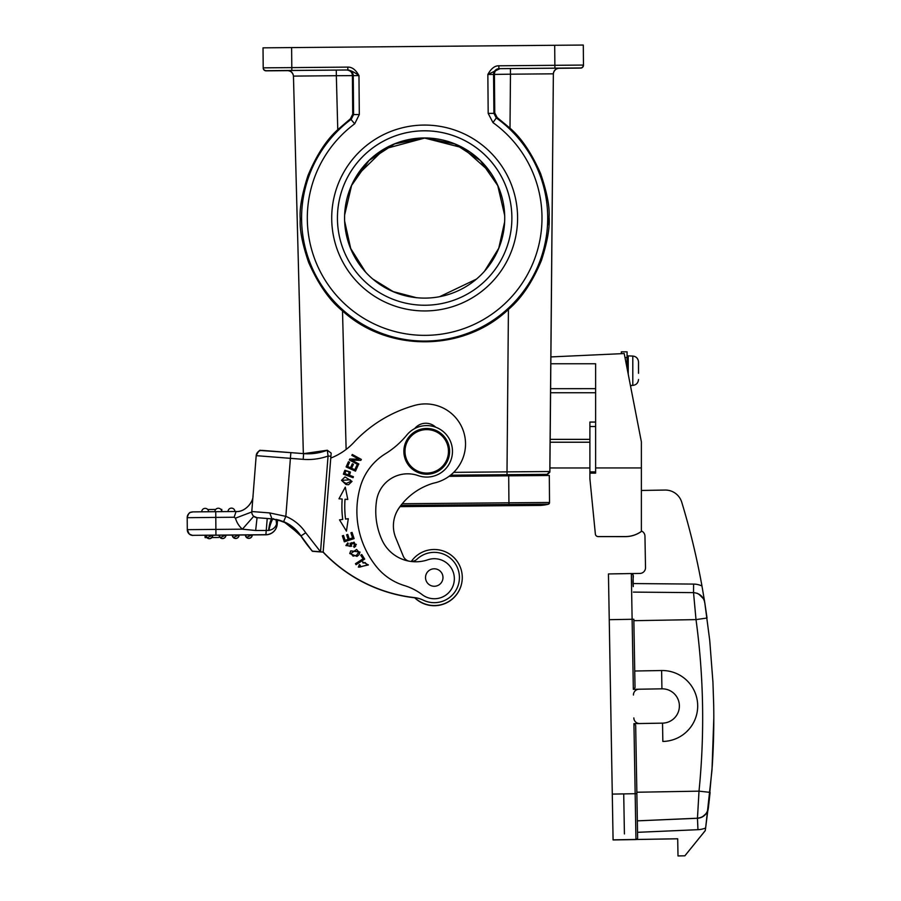 <?xml version="1.0" encoding="UTF-8"?>
<svg xmlns="http://www.w3.org/2000/svg" width="901" height="901" viewBox="0 0 901 901"><rect width="100%" height="100%" fill="white"/><g stroke="black" fill="none" stroke-linecap="round" stroke-linejoin="round"><path stroke-width="1.35" d="M511.881 218.031A87.217 87.217 -0 0 0 424.653 130.814A87.217 87.217 -0 0 0 337.436 218.031M424.653 298.107A80.065 80.065 180 0 1 355.309 178.004A80.065 80.065 180 0 1 493.996 178.004A80.065 80.065 180 0 1 424.653 298.107M277.542 519.843L286.867 523.301L300.957 536.072L311.295 549.835M301.103 536.151L300.957 536.072A38.315 38.315 0 0 0 283.646 521.803L277.542 519.854M327.3 450.23A54.33 54.33 180 0 1 303.626 453.642L327.3 450.23L328.065 456.03L330.926 456.255L323.155 551.998A148.699 148.699 0 0 0 415.057 597.667A148.699 148.699 180 0 1 414.742 597.633A28.021 28.021 0 0 0 462.055 581.044A28.021 28.021 180 0 1 414.742 597.633A148.699 148.699 180 0 1 323.155 551.998L331.174 453.124L327.3 450.23L328.065 456.041A60.052 60.052 180 0 1 303.175 459.341L290.404 458.339L290.854 452.64L303.626 453.642L303.175 459.341M331.174 453.113L330.904 456.255M320.407 551.784L312.399 551.299L323.391 552.155L320.531 551.772L328.065 456.03M442.977 577.507L442.977 577.518A8.717 8.717 180 0 1 425.959 580.21A8.717 8.717 0 0 0 442.977 577.507A8.717 8.717 0 0 0 432.897 568.903A8.717 8.717 0 0 0 425.959 580.21A8.717 8.717 180 0 1 425.531 577.518L425.531 577.507M425.024 473.002A21.737 21.737 0 0 0 448.405 453.045A21.737 21.737 0 0 0 428.437 429.676A21.737 21.737 0 0 0 405.067 449.633A21.737 21.737 0 0 0 425.024 473.002M428.527 428.538A22.874 22.874 0 0 0 403.862 451.345A22.874 22.874 0 0 0 424.945 474.151A22.874 22.874 0 0 0 449.61 451.345A22.874 22.874 0 0 0 428.527 428.538M449.61 451.345A22.874 22.874 180 0 1 424.945 474.151A22.874 22.874 180 0 1 403.862 451.345L403.862 451.345M452.471 451.345L452.471 451.345A25.735 25.735 180 0 1 418.165 475.615A31.456 31.456 0 0 0 376.607 500.359A31.456 31.456 180 0 1 418.165 475.604A25.735 25.735 0 0 0 452.471 451.345A25.735 25.735 0 0 0 406.813 435.037A85.786 85.786 180 0 1 385.358 453.789A57.191 57.191 0 0 0 360.389 486.574A88.422 88.422 0 0 0 376.517 566.774A57.191 57.191 0 0 0 404.346 585.549A57.191 57.191 180 0 1 422.242 594.683A20.013 20.013 0 0 0 454.295 580.154A20.013 20.013 0 0 0 427.862 559.78A37.178 37.178 180 0 1 381.99 539.992A69.546 69.546 180 0 1 376.607 500.359A69.546 69.546 0 0 0 375.762 511.216M454.352 578.724A20.013 20.013 180 0 1 422.242 594.683A57.191 57.191 0 0 0 404.346 585.549A57.191 57.191 180 0 1 376.517 566.774A88.422 88.422 180 0 1 356.886 511.216L356.886 511.216M462.281 577.518L462.281 577.518A28.021 28.021 180 0 1 462.055 581.044A28.021 28.021 0 0 0 411.284 561.469M459.42 577.518L459.42 577.518A25.16 25.16 180 0 1 423.357 600.201A28.595 28.595 0 0 0 415.057 597.667L415.057 597.667A28.595 28.595 180 0 1 423.357 600.19A25.16 25.16 0 0 0 459.42 577.518A25.16 25.16 0 0 0 417.062 559.149A8.582 8.582 180 0 1 410.991 561.458M465.524 443.956L465.524 443.956A40.038 40.038 180 0 1 433.404 483.195L433.404 483.195A40.038 40.038 0 0 0 465.524 443.956A40.038 40.038 0 0 0 414.708 405.394A131.546 131.546 0 0 0 353.902 442.38A62.912 62.912 180 0 1 330.78 458.08M399.143 507.781A64.23 64.23 180 0 1 433.404 483.195A64.23 64.23 0 0 0 399.143 507.781A31.456 31.456 0 0 0 393.5 523.436A31.456 31.456 180 0 1 399.143 507.781L399.143 507.781M393.5 523.436A31.456 31.456 0 0 0 393.399 525.902A31.456 31.456 180 0 1 393.5 523.436M408.671 561.086A8.582 8.582 180 0 1 403.254 556.142L395.753 537.829A31.456 31.456 180 0 1 393.399 525.902M416.363 297.679L393.163 291.597L372.811 279.051M365.626 272.147L350.714 248.518L344.644 221.207M344.644 214.967L351.604 185.415L369.016 160.479L394.615 143.89L424.653 137.977L454.723 143.912L480.323 160.502L497.757 185.606L504.684 215.429M504.628 221.95L498.749 248.259L484.535 271.201M476.449 279.107L439.688 296.666M350.433 118.786L352.73 114.157L352.404 75.616L336.343 75.707L336.298 70.087L287.689 70.526C291.057 70.897 292.983 72.744 293.456 76.101L303.344 453.62L293.456 76.101L336.343 75.707L337.762 129.676L350.433 118.786L354.69 123.809L359.308 114.528L358.97 75.594C355.771 69.805 352.054 66.978 347.82 67.113L291.8 67.609L291.62 47.584L263.024 47.843L263.205 68.014L263.024 47.99L263.205 68.014L263.903 69.861L265.975 70.841L288.23 70.661L266.088 70.841A2.861 2.861 180 0 1 263.205 68.014L263.205 68.014M263.024 47.843L263.205 67.857A2.861 2.861 0 0 0 266.088 70.695L291.823 70.458L291.8 67.609L263.205 67.857L263.024 47.843M497.138 117.513L496.293 117.952L493.906 113.357L494.762 112.918L497.138 117.513L510 128.167C521.42 138.022 531.613 153.136 540.577 173.521C546.941 192.217 549.768 206.701 549.081 216.95C549.948 227.412 547.403 241.907 541.433 260.423C532.401 282.126 521.397 298.456 508.423 309.437C463.756 351.987 387.903 352.651 342.504 310.89C329.586 300.495 318.29 284.322 308.604 262.349C302.319 243.946 299.537 229.53 300.236 219.123C299.369 208.784 301.948 194.267 307.973 175.56C316.488 155.152 326.421 139.858 337.762 129.676M494.762 112.918L494.412 74.378C494.503 71.089 496.35 69.186 499.987 68.656L487.846 74.468L488.184 113.402L492.971 122.604L496.293 117.952A123.065 123.065 0 0 1 481.382 327.221A123.065 123.065 0 0 1 301.598 219.089A123.065 123.065 0 0 1 351.289 119.214L353.586 114.573L352.73 114.157M534.597 474.467L450.534 475.187L547.053 474.354L549.892 471.516L507.004 471.876L508.423 309.437M510 128.167L510.473 74.186L553.36 73.826L549.813 472.147M291.62 47.584L554.701 45.287L554.87 65.311L498.85 65.796C494.739 65.694 491.079 68.577 487.846 74.468L493.568 74.423A5.721 5.721 90.5 0 1 499.233 68.656M589.896 439.361L550.173 439.361L553.36 73.826C553.777 70.469 555.669 68.589 559.025 68.161L509.639 68.577M591.461 494.514A2.861 2.861 180 0 1 591.439 494.356L595.077 531.128A2.861 2.861 180 0 1 595.065 530.982A2.861 2.861 0 0 0 595.077 531.128L595.358 534.034A2.861 2.861 0 0 0 598.208 536.568L625.362 536.568A27.458 27.458 0 0 0 641.377 531.41L641.377 441.828L624.213 353.552L550.883 356.92L553.36 73.938C553.777 70.582 555.669 68.69 559.025 68.262L558.935 68.273M595.617 422.062L589.896 422.062L589.896 471.876L595.617 471.876L595.617 473.138L589.896 473.138L589.896 471.876L589.896 478.668L595.358 533.989A2.861 2.861 0 0 0 598.208 536.613A2.861 2.861 180 0 1 595.358 534L595.077 531.094A2.861 2.861 180 0 1 595.065 531.038A2.861 2.861 0 0 0 595.077 531.094L591.439 494.356A2.861 2.861 0 0 0 591.461 494.491M641.377 531.455L641.377 531.421A27.458 27.458 180 0 1 625.362 536.579L598.208 536.579L625.362 536.624A27.458 27.458 0 0 0 641.377 531.455L641.377 531.455A27.458 27.458 180 0 1 625.362 536.624L598.208 536.613A2.861 2.861 180 0 1 595.358 534.045L589.896 478.701M621.352 353.688L621.352 351.852L627.073 351.852L627.073 368.272M631.646 385.391L632.795 385.391L631.646 385.391M638.482 368.16L638.516 361.943C638.099 358.395 636.196 356.436 632.795 356.075C636.219 356.447 638.122 358.407 638.516 361.943L638.516 373.296M630.441 385.617L632.795 385.369C636.219 385.009 638.122 383.049 638.516 379.512M633.741 385.279L632.795 385.369L632.795 356.075L628.076 355.861L627.073 356.999M638.482 373.296L638.516 370.728M632.795 385.391L631.646 385.369M704.728 602.318L701.969 585.999A742.694 742.694 0 0 0 681.742 502.217A17.153 17.153 0 0 0 665.028 490.054L641.377 490.471M635.678 725.328L636.872 793.668L635.678 725.328L633.932 723.638L639.654 723.548A5.721 5.721 180 0 1 633.831 717.928L633.831 717.928A5.721 5.721 0 0 0 639.654 723.537L662.528 723.131A17.153 17.153 0 0 0 679.388 705.979A17.153 17.153 0 0 0 661.931 688.826L639.057 689.22A5.721 5.721 0 0 0 633.437 695.043A5.721 5.721 180 0 1 633.437 694.953L633.437 694.941M613.085 839.856L635.96 839.45A1.712 1.712 -0 0 0 637.638 837.739A1.712 1.712 180 0 1 635.96 839.495L613.085 839.957L608.445 573.948L613.085 839.957L635.993 839.563M637.638 837.716L637.638 837.705A1.712 1.712 -0 0 1 637.638 837.739A1.712 1.712 -0 0 0 637.638 837.705L636.872 793.668L612.286 794.096L612.984 834.236L608.547 579.67L609.245 619.685L632.119 619.28L633.335 689.333L635.025 687.587L633.831 619.257L632.119 619.28L631.319 573.543L608.445 573.948L631.319 573.543C635.205 576.122 632.052 575.942 633.257 586.607L633.065 575.232A1.712 1.712 -0 0 0 631.319 573.543M678.002 855.95L677.698 838.763L635.96 839.495L677.698 838.797L678.002 855.95L684.861 855.804L678.002 855.916M638.685 689.242L633.335 689.333M639.654 723.548L662.528 723.143L662.843 741.444A35.454 35.454 0 0 0 697.689 705.99A35.454 35.454 0 0 0 661.604 670.535L634.732 671.008M679.388 705.979L679.388 705.99A17.153 17.153 180 0 1 662.528 723.143L662.528 723.131M662.832 741.444L664.082 741.41M637.345 820.845L697.464 818.221L699.007 791.157L636.849 792.238M684.861 855.804L705.235 830.643A742.694 742.694 0 0 0 705.629 827.996A22.874 22.874 180 0 1 697.96 829.686L697.464 818.221C703.433 817.41 707.06 814.065 708.321 808.174L708.321 808.174A11.443 11.443 180 0 1 697.464 818.254L637.424 820.867M633.853 620.688L696.011 619.606A731.015 730.756 88.3 0 1 699.007 791.157L710.078 792.362L705.629 827.996A742.694 742.694 180 0 1 705.235 830.677L684.861 855.826M705.629 828.03L712.004 769.938L713.806 718.018M707.859 810.314L707.341 811.587M702.577 816.757L701.485 817.331M624.416 833.932L623.717 793.894M612.286 794.096L609.245 619.685M686.708 731.646L689.31 728.886M687.486 681.111L686.573 680.21M701.89 817.117C709.965 811.305 707.544 808.861 708.355 807.949L712.274 765.726A742.694 742.694 0 0 0 713.603 735.374L713.705 730.486A742.694 742.694 0 0 0 713.783 724.595L713.806 716.959A742.694 742.694 0 0 0 713.795 713.31A742.694 742.694 0 0 0 713.738 708.276A742.694 742.694 0 0 0 713.682 704.706L712.939 682.136L709.74 640.476L704.728 602.285C703.253 596.439 699.525 593.23 693.533 592.633L633.358 592.103L693.533 592.633L696.011 619.606L707.037 618.018L704.762 602.51C703.76 601.71 706.767 599.007 697.126 593.241M631.669 573.577L639.89 573.441A5.721 5.721 180 0 0 645.51 567.72A5.721 5.721 0 0 0 645.51 567.653L645.51 567.653A5.721 5.721 180 0 1 645.51 567.72M645.51 567.619L644.958 536.163A5.721 5.721 180 0 0 641.377 530.959A5.721 5.721 0 0 1 644.958 536.196L645.51 567.653M595.617 473.138L595.617 363.756L550.826 363.756M595.617 467.934L641.377 467.934M550.579 392.746L595.617 392.746L550.579 392.746L550.612 388.781L550.579 392.746M550.579 392.757L550.612 388.68L595.617 388.658M510.98 475.796L510.968 474.658L547.346 474.444L549.801 472.282L549.914 467.968L589.896 467.968L549.914 467.957L550.139 442.222L589.896 442.222M550.139 442.222L550.173 439.361M549.081 218.2L548.889 225.171M461.323 584.805A28.021 28.021 180 0 1 414.516 597.611A28.021 28.021 0 0 0 461.289 584.918M394.401 518.019A31.456 31.456 180 0 1 400.078 506.632A31.456 31.456 0 0 0 394.368 518.143M323.087 552.133L323.087 552.144A148.699 148.699 0 0 0 414.708 597.791A148.699 148.699 180 0 1 323.087 552.144L323.391 552.155M424.653 130.791A87.217 87.217 180 0 1 511.881 218.008A87.217 87.217 180 0 1 424.653 305.236A87.217 87.217 180 0 1 337.436 218.008A87.217 87.217 180 0 1 424.653 130.791M424.653 310.946A92.938 92.938 180 0 1 331.714 218.008A92.938 92.938 180 0 1 424.653 125.07A92.938 92.938 180 0 1 517.591 218.008A92.938 92.938 180 0 1 424.653 310.946M583.296 45.05L583.465 65.063L554.87 65.311L554.903 68.172L580.638 67.947A2.861 2.861 0 0 0 583.465 65.063L583.296 45.05L554.701 45.287M580.638 67.947L558.485 68.296L580.965 68.082L582.519 67.372L583.465 65.244A2.861 2.861 180 0 1 580.638 68.104A2.861 2.861 180 0 0 583.465 65.244L583.465 65.097M303.344 453.62L293.456 76.202C292.983 72.857 291.057 70.999 287.689 70.638L287.779 70.638M346.739 69.996L347.482 69.974A5.721 5.721 -91.5 0 1 353.248 75.65L352.404 75.616C352.268 72.328 350.376 70.458 346.739 69.996L336.298 70.087M359.308 114.528L353.586 114.573L353.248 75.65L358.97 75.594C354.667 72.362 350.962 70.492 347.842 69.974L347.482 69.974M558.643 68.285L567.765 68.206L558.541 68.296M536.309 68.341L567.765 68.071L536.309 68.341M310.406 70.312L278.95 70.582L310.406 70.312M504.729 218.098A80.065 80.065 -0 0 0 504.504 212.152M491.135 173.521A80.065 80.065 -0 0 0 475.728 156.481M431.207 138.349A80.065 80.065 -0 0 0 354.724 179.153M345.128 208.818A80.065 80.065 -0 0 0 344.587 218.098M356.571 175.988L384.367 148.947L424.653 138.067L462.923 147.865L490.347 172.361M538.967 505.303A37.752 37.752 0 0 0 548.247 504.143L549.531 502.589A1.712 1.712 180 0 1 548.247 504.245L548.247 504.245A37.752 37.752 180 0 1 536.422 505.326M400.889 505.416L548.247 504.143A1.712 1.712 -0 0 0 549.531 502.465L549.306 475.48L549.531 502.465A1.712 1.712 -0 0 0 549.531 502.465L549.306 475.48L508.693 475.818L508.93 502.803L402.24 503.738M449.025 476.336L508.693 475.818M542.796 475.525L542.83 474.388M435.712 427.22A14.303 14.303 0 0 0 414.674 428.606A14.303 14.303 180 0 1 435.712 427.22M348.293 518.706L345.556 519.066A96.373 96.373 180 0 1 344.756 506.644L344.756 506.644A96.373 96.373 0 0 0 345.556 519.066L348.293 518.706L346.435 531.128L339.519 519.843L342.718 519.426L339.519 519.843M338.967 498.782L345.286 487.148L347.786 499.458L345.286 487.148L338.967 498.782L342.189 499.03A99.234 99.234 0 0 0 341.896 506.644A99.234 99.234 180 0 1 342.189 499.03L340.927 498.929M344.756 506.644A96.373 96.373 0 0 1 345.038 499.244L347.786 499.458M342.718 519.426L342.718 519.426A99.234 99.234 180 0 1 341.896 506.644M343.506 535.453L342.346 535.836L343.506 535.453L345.117 540.352L343.506 535.453M348.113 539.361L345.117 540.352L348.113 539.361L346.603 534.777L347.741 534.406L346.603 534.777M349.261 538.989L347.741 534.406L349.261 538.989L352.584 537.886L349.261 538.989M352.066 532.423L350.906 532.806L352.066 532.423L354.104 538.607L352.066 532.423M352.584 537.886L350.906 532.806M354.104 538.607L344.317 541.828L342.346 535.836M364.702 559.093L361.74 554.52L360.727 555.185L361.74 554.52L364.702 559.093L356.064 564.69L355.433 563.722L363.058 558.789L355.433 563.722M363.058 558.789L360.727 555.185M359.375 564.589L358.373 567.134L359.375 564.589L360.321 565.299L359.375 564.589M368.408 564.938L362.63 561.909L368.408 564.938L358.373 567.134M367.203 564.972L359.555 567.146L367.203 564.972L365.164 562.562L363.058 563.046M360.321 565.299L359.555 567.146M363.058 563.035L362.63 561.909M350.444 472.056L344.903 470.288L350.444 472.056L349.487 475.277L353.417 476.708L349.487 475.277M353.417 476.708L353.068 477.688L343.394 474.174L344.407 471.381L343.394 474.174M349.216 472.056L348.349 474.861L344.892 473.611L348.349 474.861L349.216 472.056L345.995 470.84M345.95 470.818L344.869 473.599M344.903 470.288L344.407 471.381L344.903 470.288M352.032 481.404L345.015 476.922L352.032 481.404L348.518 484.749L345.928 484.501L341.524 480.312L345.015 476.922L341.524 480.323M350.883 481.337L346.232 483.477L350.883 481.337L350.264 479.782L342.707 480.323L343.236 481.832L342.707 480.323M343.213 481.844L346.232 483.454L343.213 481.844M360.028 552.076L350.737 550.86L360.028 552.076L359.003 554.746L356.976 556.401L349.734 553.529M358.88 552.065L356.436 555.343L358.88 552.065L356.593 549.452L350.906 553.529L353.091 556.131L350.906 553.529M353.091 556.154L356.424 555.32L353.091 556.154M350.737 550.86L349.734 553.518L350.737 550.86M347.797 542.841L348.315 543.821L347.797 542.841L345.905 545.533L347.797 542.841M348.315 543.821L347.099 545.522L350.343 546.423L350.084 543.19L356.334 544.373L350.095 543.19M350.343 546.423L347.099 545.522M356.334 544.373L354.172 547.391L355.692 546.22M354.172 547.391L353.642 546.434L354.172 547.391M354.983 544.159L353.665 546.445L354.983 544.159L354.127 542.177L351.413 543.337L351.593 542.627M351.57 544.959L351.424 543.337L351.57 544.959M351.672 546.243L345.905 545.533M354.814 469.703L351.615 468.261L354.814 469.703L356.796 465.299L354.814 469.703M357.911 465.794L356.796 465.299L357.911 465.794L355.49 471.155L346.108 466.921L348.439 461.729L346.108 466.921M349.554 462.236L348.439 461.729L349.554 462.236L347.64 466.47L350.523 467.765L347.64 466.47M352.302 463.801L350.523 467.765L352.302 463.79L353.406 464.285L352.302 463.801M353.406 464.285L351.615 468.261M358.846 463.992L351.75 460.107L358.846 463.992L358.361 464.871L349.329 459.927L349.847 458.981L349.329 459.927M358.925 459.24L349.847 458.992L358.925 459.24L351.84 455.354L352.314 454.487L351.84 455.365M361.346 459.431L352.314 454.487L361.346 459.431L360.828 460.366L351.75 460.107M272.789 518.92L283.646 521.645L285.831 516.363L269.726 512.928L271.989 518.852L273.6 519.021C272.879 516.723 269.264 526.939 268.982 530.374L268.532 530.441C269.59 523.154 270.739 519.303 271.989 518.863L283.646 521.645A38.315 38.315 180 0 1 300.957 535.926A156.132 156.132 0 0 0 312.399 551.142L320.531 551.784L312.399 551.142A156.132 156.132 180 0 1 311.228 549.756L300.101 534.698L283.815 521.724L272.71 518.942M276.01 519.404L276.573 524.1C275.357 527.558 272.823 529.653 268.982 530.374M274.107 519.089L257.044 517.692L253.722 516.284A5.721 5.721 180 0 1 251.773 511.982L235.465 518.165L234.136 517.242L236.085 511.498C244.689 512.218 253.204 502.803 253.046 495.696M268.532 530.452L255.659 530.498L257.044 517.681A5.721 5.721 -0 0 1 251.773 511.982A5.721 5.721 -0 0 0 257.044 517.681L272.834 518.931M267.237 518.492L265.885 534.687L215.947 535.126L215.891 529.405L242.392 529.18L255.659 530.498M187.194 517.76L187.295 529.765L187.194 517.76A5.721 5.721 180 0 1 187.194 517.703L215.789 517.399L215.733 511.678L236.085 511.498L192.544 511.903C190.899 512.996 189.492 510.27 187.194 517.602L187.194 517.602A5.721 5.721 -0 0 0 187.194 517.658L187.194 517.602A5.721 5.721 -0 0 0 187.194 517.658A5.721 5.721 180 0 0 187.194 517.76L187.295 529.765L187.194 517.76M192.859 511.892A5.721 5.721 -0 0 0 187.194 517.602A5.721 5.721 -0 0 1 192.859 511.892L215.733 511.678M207.737 509.527L215.688 509.448M220.903 509.403L221.443 510.259M221.432 509.414L221.826 511.622M221.826 511.7L221.804 509.414M214.877 511.543A3.435 3.435 0 0 0 214.877 511.689L214.877 511.689A3.435 3.435 0 0 1 218.583 508.243L218.583 508.243A3.435 3.435 -0 0 1 221.747 511.633A3.435 3.435 0 0 0 218.357 508.232A3.435 3.435 0 0 0 214.877 511.543M234.902 511.509A3.435 3.435 -0 0 0 231.433 508.119A3.435 3.435 0 0 0 228.032 511.543L228.032 511.543A3.435 3.435 0 0 0 228.032 511.577L228.032 511.543A3.435 3.435 0 0 1 231.433 508.119M276.742 519.539L277.024 521.634M276.753 519.539L277.035 521.555L277.339 519.663M277.035 521.555L276.686 523.481L276.145 519.426M276.686 523.481L277.193 524.157L277.542 519.719L277.193 524.269A11.443 11.443 180 0 1 265.885 534.8L252.257 534.924A3.435 3.435 179.8 0 1 248.563 538.37A3.435 3.435 179.8 0 1 245.399 534.98L239.103 535.036A3.435 3.435 179.8 0 1 235.409 538.483A3.435 3.435 179.8 0 1 232.244 535.093L225.948 535.149A3.435 3.435 179.8 0 1 222.254 538.561A3.435 3.435 179.8 0 1 219.089 535.171L212.794 535.239A3.435 3.435 179.8 0 1 209.1 538.674A3.435 3.435 179.8 0 1 205.935 535.284L205.079 535.307L205.101 537.593L206.847 537.593L205.101 537.604L205.079 535.318M269.726 512.928L251.796 511.531A5.721 5.721 -0 0 0 251.773 511.982L251.773 511.982A5.721 5.721 -0 0 1 251.796 511.531L251.773 511.982A5.721 5.721 180 0 0 253.722 516.284L242.392 529.18A22.874 22.874 180 0 1 235.465 518.165M303.626 453.642L262.337 450.399A5.721 5.721 0 0 0 256.188 455.658L290.404 458.339L285.831 516.363A44.036 44.036 180 0 1 305.721 532.773L320.531 551.772M217.175 537.492L212.14 537.537L217.175 537.492M211.938 537.525L211.228 537.537M206.836 537.582L207.455 537.57M205.101 537.593L206.858 537.604L205.101 537.615M212.546 535.16L207.095 537.751L205.935 535.205A3.435 3.435 -0 0 0 209.392 538.618A3.435 3.435 -0 0 0 212.794 535.194A3.435 3.435 180 0 1 206.216 536.545M206.228 535.217L207.14 535.205M209.37 535.194L211.453 535.352M210.406 535.273L211.78 535.16M206.847 535.284L210.248 535.25M225.689 535.048L220.249 537.638L219.089 535.081A3.435 3.435 -0 0 0 222.547 538.505A3.435 3.435 -0 0 0 225.948 535.07A3.435 3.435 180 0 1 219.371 536.433M219.382 535.104L220.294 535.093M222.524 535.07L224.935 535.048M223.561 535.149L224.642 535.239M220.002 535.16L223.425 535.138M238.844 534.924L233.404 537.525L232.244 534.969A3.435 3.435 -0 0 0 235.702 538.393A3.435 3.435 -0 0 0 239.103 534.957A3.435 3.435 180 0 1 232.526 536.32M232.537 534.98L233.449 534.98M235.679 534.957L238.089 534.935M236.704 535.036L237.763 535.126M233.066 535.093L238.326 535.048M251.998 534.811L246.559 537.413L245.399 534.856A3.435 3.435 -0 0 0 248.856 538.28A3.435 3.435 -0 0 0 252.257 534.845A3.435 3.435 180 0 1 245.68 536.196M245.691 534.867L246.604 534.867M248.822 534.845L251.244 534.822M249.859 534.924L250.951 535.014M246.221 534.98L251.424 534.935M218.583 537.492L211.915 537.548L218.583 537.492M252.257 534.811L245.399 534.879A3.435 3.435 0 0 0 248.845 538.28A3.435 3.435 0 0 0 252.257 534.845L252.257 534.845A3.435 3.435 -0 0 0 252.257 534.811A3.435 3.435 0 0 1 252.257 534.845L252.257 534.845M239.103 534.924L232.244 534.991A3.435 3.435 0 0 0 235.69 538.393A3.435 3.435 0 0 0 239.103 534.957L239.103 534.957A3.435 3.435 -0 0 0 239.103 534.924A3.435 3.435 0 0 1 239.103 534.957L239.103 534.969M225.948 535.048L219.089 535.104A3.435 3.435 0 0 0 222.536 538.505A3.435 3.435 0 0 0 225.948 535.07L225.948 535.07A3.435 3.435 -0 0 0 225.948 535.036A3.435 3.435 0 0 1 225.948 535.07L225.948 535.081M212.794 535.16L205.935 535.217A3.435 3.435 0 0 0 209.381 538.618A3.435 3.435 0 0 0 212.794 535.194L212.794 535.194A3.435 3.435 -0 0 0 212.794 535.16A3.435 3.435 0 0 1 212.794 535.194L212.794 535.194M312.399 551.299L300.957 536.072L311.228 549.903A156.132 156.132 0 0 0 312.399 551.299A156.132 156.132 180 0 1 300.957 536.072L300.957 536.072C296.609 529.597 290.843 524.832 283.646 521.803M499.987 68.656L510.428 68.566L510.473 74.186L493.568 74.423L493.906 113.357L488.184 113.402M507.026 474.692L507.004 471.876L453.71 472.349M354.69 123.809A117.344 117.344 0 0 0 356.345 313.424A117.344 117.344 0 0 0 520.068 286.315A117.344 117.344 0 0 0 492.96 122.604M554.903 68.172L498.872 68.656L498.85 65.796M628.222 374.152L628.222 355.861M633.932 723.638L635.96 839.45A1.712 1.712 -0 0 0 637.638 837.739L636.872 793.668M661.604 670.535L661.931 688.826M697.96 829.686L637.615 832.321M633.212 583.555L693.601 584.085L693.533 592.667M693.601 584.085A20.013 20.013 180 0 1 701.969 585.999M624.99 357.562L627.073 357.562M589.896 426.522L595.617 426.522M549.892 471.617L549.914 467.968M547.053 474.354L542.83 474.5M342.504 310.89L346.13 449.43M287.689 70.638L287.689 70.526C291.057 70.897 292.983 72.744 293.456 76.101M347.82 67.113L347.842 69.974L291.823 70.458M548.247 504.245C539.17 506.035 539.969 505.179 539.249 505.416L399.965 506.632M548.247 504.143A1.712 1.712 -0 0 0 549.531 502.476L508.93 502.803L508.941 504.481M234.136 517.242L215.789 517.399L215.891 529.405L187.295 529.664L189.233 534.011L192.532 535.408M205.428 508.367A3.435 3.435 0 0 0 201.723 511.779L201.723 511.779A3.435 3.435 0 0 0 201.723 511.802L201.723 511.779A3.435 3.435 0 0 1 205.135 508.355A3.435 3.435 0 0 1 208.593 511.745A3.435 3.435 -0 0 0 205.428 508.367M265.885 534.8L265.885 534.687A11.443 11.443 0 0 0 277.193 524.157L277.193 524.269C276.134 530.689 272.372 534.203 265.885 534.8L252.257 534.924A3.435 3.435 0 0 1 248.856 538.381A3.435 3.435 0 0 1 245.399 534.98L239.103 535.036A3.435 3.435 0 0 1 235.702 538.494A3.435 3.435 0 0 1 232.244 535.093L225.948 535.149A3.435 3.435 0 0 1 222.547 538.573A3.435 3.435 0 0 1 219.089 535.171M304.977 541.726L300.957 535.926L305.721 532.773M256.188 455.658L251.796 511.531L256.188 455.658C258.362 451.243 259.86 449.531 260.693 450.511L290.854 452.64M187.295 529.765A5.721 5.721 180 0 0 193.062 535.431L192.589 535.419M193.062 535.431L193.062 535.34A5.721 5.721 0 0 1 187.295 529.664M215.947 535.126L193.062 535.34M553.36 73.826L553.507 72.598M553.743 71.934L555.433 69.58M630.441 385.594L631.646 385.594M710.089 792.475L708.321 808.298M703.535 598.816L698.771 594.052M627.073 351.852L621.352 351.852M292.983 74.073L291.361 71.922M400.055 506.508L539.023 505.303M236.085 511.498C244.959 512.478 253.181 501.97 252.967 496.428M277.553 519.719L277.193 524.269M300.957 535.926L300.101 534.698M278.668 519.99L283.815 521.724M311.228 549.756L312.399 551.153M282.846 521.488L278.488 520.091M277.046 519.731L282.024 521.161M286.856 523.301C292.78 526.635 297.454 530.869 300.9 535.994M205.935 535.284A3.435 3.435 0 0 0 209.392 538.685A3.435 3.435 0 0 0 212.794 535.228"/></g></svg>
